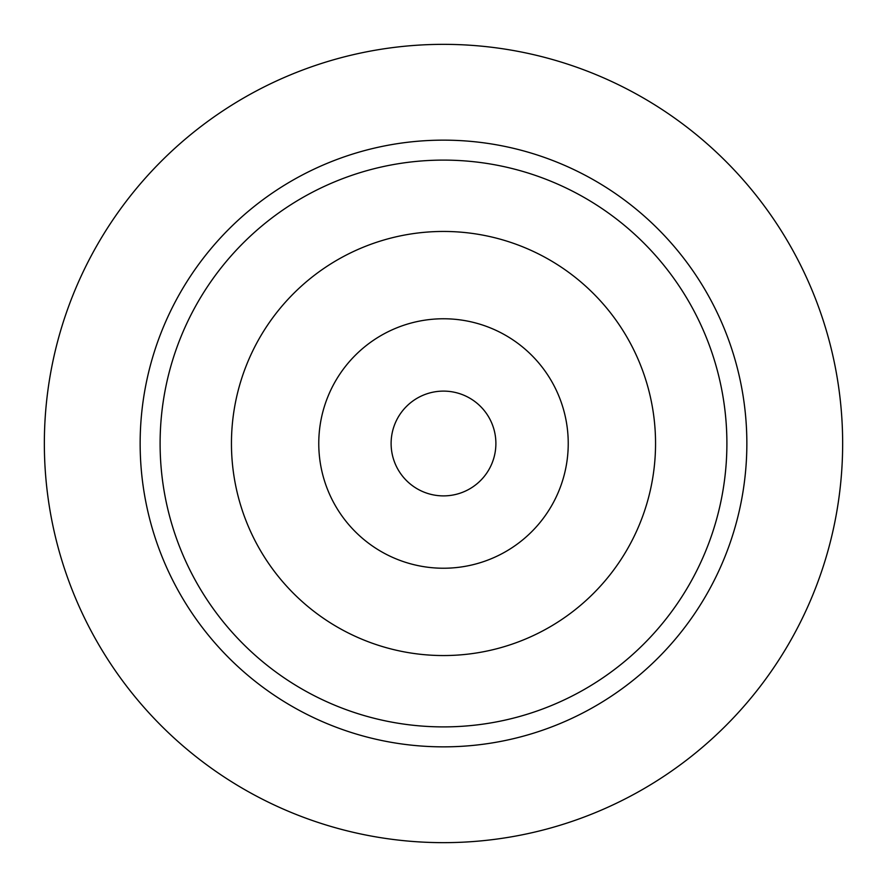 <?xml version="1.0" encoding="UTF-8"?>
<svg xmlns="http://www.w3.org/2000/svg" width="887" height="887" viewBox="0 0 887 887"><rect width="100%" height="100%" fill="white"/><g stroke="black" fill="none" stroke-linecap="round" stroke-linejoin="round"><path stroke-width="1.33" d="M443.5 160.103A283.396 283.396 0 0 1 726.896 443.5A283.396 283.396 0 0 1 443.5 726.896A283.396 283.396 0 0 1 160.103 443.5A283.396 283.396 0 0 1 443.5 160.103M443.5 746.854A303.354 303.354 0 0 0 746.854 443.5A303.354 303.354 0 0 0 443.5 140.146A303.354 303.354 0 0 0 140.146 443.5A303.354 303.354 0 0 0 443.5 746.854M443.5 655.548A212.048 212.048 0 0 0 655.548 443.5A212.048 212.048 0 0 0 443.5 231.452A212.048 212.048 0 0 0 231.452 443.5A212.048 212.048 0 0 0 443.5 655.548M443.5 568.234A124.734 124.734 0 0 0 568.234 443.5A124.734 124.734 0 0 0 443.5 318.766A124.734 124.734 0 0 0 318.766 443.5A124.734 124.734 0 0 0 443.5 568.234M443.5 495.888A52.388 52.388 0 0 0 495.888 443.5A52.388 52.388 0 0 0 443.5 391.112A52.388 52.388 0 0 0 391.112 443.5A52.388 52.388 0 0 0 443.5 495.888M443.5 842.65A399.15 399.15 0 0 1 44.35 443.5A399.15 399.15 0 0 1 443.5 44.35A399.15 399.15 0 0 1 842.65 443.5A399.15 399.15 0 0 1 443.5 842.65"/></g></svg>
